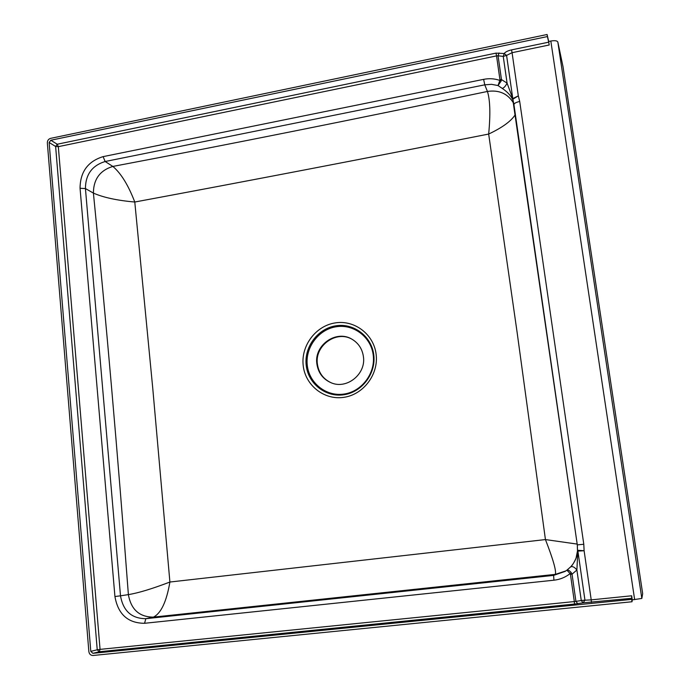 <?xml version="1.0" encoding="UTF-8"?>
<svg xmlns="http://www.w3.org/2000/svg" width="690" height="690" viewBox="0 0 690 690"><rect width="100%" height="100%" fill="white"/><g stroke="black" fill="none" stroke-linecap="round" stroke-linejoin="round"><path stroke-width="1.03" d="M316.865 363.82C318.194 372.807 322.92 379.112 331.045 382.726C346.656 389.764 366.2 374.135 363.423 356.687C362.302 348.976 358.507 343.172 352.038 339.256C336.332 329.397 313.941 345.147 316.865 363.82M331.295 382.829C323.334 379.172 318.702 372.919 317.391 364.053C314.502 345.526 336.573 329.811 352.271 339.394M517.052 331.916L545.436 539.571L169.904 582.032L152.706 387.728L134.783 202.023C245.364 181.479 363.328 158.821 488.667 134.05L517.052 331.916M376.128 354.332C378.732 374.368 363.423 394.654 343.767 397.345C324.145 400.329 305.247 385.287 303.195 365.51C300.857 345.776 315.675 325.93 335.073 322.929C354.436 319.643 373.816 334.245 376.128 354.332M373.773 354.919C376.171 373.48 362.009 392.256 343.801 394.758C325.628 397.535 308.111 383.614 306.196 365.277C304.023 346.984 317.762 328.578 335.745 325.818C353.694 322.782 371.634 336.323 373.773 354.919M373.238 355.178C375.576 373.29 361.758 391.618 343.991 394.059C326.249 396.776 309.137 383.192 307.274 365.286C305.144 347.432 318.564 329.458 336.125 326.767C353.642 323.8 371.151 337.031 373.238 355.178M547.42 36.561L547.11 34.5L50.629 138.354C48.464 139.035 47.369 140.544 47.343 142.882L88.855 651.558C89.295 654.146 90.709 655.457 93.081 655.483L632.014 601.758L631.661 599.377L92.9 653.327L90.787 651.369L49.137 142.511L50.784 140.243L547.42 36.561L548.705 42.176L511.54 49.887C507.762 50.75 505.322 51.966 504.218 53.527L495.998 53.121L57.253 144.227L50.784 140.243M632.014 601.758L632.282 599.852L641.829 598.446L642.675 593.676L563.023 66.714L557.839 42.047C557.141 40.693 554.803 40.356 550.827 41.029L548.662 41.478L547.11 34.5M571.294 572.717L570.113 573.606L570.44 574.382L572.045 574.192L571.294 572.717C569.466 570.527 568.008 569.673 566.921 570.156L565.144 571.389L553.639 575.382L145.84 618.68L153.413 617.119C161.046 613.35 166.54 601.654 169.904 582.032C152.119 588.82 138.276 593.02 128.383 594.616C131.048 609.555 139.389 617.058 153.413 617.119L555.338 574.365L565.895 570.897L553.639 575.382L553.915 580.204C559.97 579.531 565.369 577.332 570.113 573.606L566.913 570.164L565.144 571.389M501.164 80.997L501.466 79.574L498.068 55.804L503.243 56.399L506.581 55.398L512.791 98.584L507.081 83.136L501.466 79.574L499.94 79.678L499.845 80.419L501.164 80.997L498.033 85.551L502.277 88.424C507.452 91.942 510.867 95.608 512.532 99.429L518.319 95.867L512.075 52.69L549.197 44.997L548.662 41.478M632.282 599.852L631.669 595.789L591.218 599.869L584.111 550.732L583.792 544.263L519.708 101.456L518.319 95.867L512.791 98.584L512.972 99.3M631.661 599.377L631.669 595.789M513.731 103.405C507.978 93.702 499.215 89.717 487.425 91.442L487.433 91.451C499.215 89.735 507.978 93.728 513.731 103.422M515.361 114.505C511.316 121.043 502.415 127.555 488.667 134.05C490.564 114.247 490.15 100.05 487.433 91.451C354.349 119.379 229.485 144.365 112.858 166.428C99.981 170.378 93.504 179.271 93.409 193.096C103.319 197.478 117.11 200.462 134.783 202.023C128.305 185.153 121 173.285 112.858 166.428L105.147 161.512L484.768 84.827L487.425 91.442M577.47 551.345C577.107 557.08 574.839 562.246 570.673 566.835M570.544 566.973L566.913 570.164L570.544 566.973M555.338 574.365L555.338 574.365C556.459 571.027 553.164 559.426 545.436 539.571L577.176 544.091M577.927 552.147L577.495 550.861L576.072 558.098C574.089 562.557 572.26 565.498 570.578 566.939C572.407 566.033 574.503 567.051 576.892 569.992L581.265 600.542L575.926 601.37L572.045 574.192L576.892 569.992L577.849 550.284L584.111 550.732L577.892 551.112L584.956 600.222L583.076 602.818L631.98 598.29M511.54 49.887L512.075 52.69L506.581 55.398L504.218 53.527L503.243 56.399L507.081 83.136C505.623 86.086 504.028 87.846 502.277 88.424M512.575 97.773L513.938 104.526M483.63 79.35C489.227 78.246 494.635 78.6 499.845 80.419L498.033 85.551L491.504 84.327L484.768 84.827L483.63 79.35L103.112 156.63C87.871 161.348 80.187 171.896 80.057 188.275L114.928 596.522C118.042 614.264 127.917 623.191 144.555 623.294L553.915 580.204M512.929 100.473L577.297 544.867L577.495 550.861L577.849 550.284M591.442 602.353L591.218 599.869L582.877 600.335L581.265 600.542L583.076 602.818L574.494 604.052L99.326 651.731L92.9 653.327M549.197 44.997L548.705 42.176M128.383 594.616L120.5 595.824L85.431 188.56L93.409 193.096C106.131 320.471 117.792 454.313 128.383 594.616M570.44 574.382L574.313 601.568L100.05 649.376L58.322 146.66L496.55 55.899L499.94 79.678M641.829 598.446L557.839 42.047M550.827 41.029L634.645 599.619M49.137 142.511L55.623 146.47L97.23 649.79L90.787 651.369M80.057 188.275L85.431 188.56C85.534 174.544 92.106 165.531 105.147 161.512L103.112 156.63M144.555 623.294L145.84 618.68C131.635 618.611 123.182 610.995 120.5 595.824L114.928 596.522M577.306 544.884L577.521 550.655M57.253 144.227L55.623 146.47L58.322 146.66L57.253 144.227M97.23 649.79L99.326 651.731L100.05 649.376L97.23 649.79M495.998 53.121L496.55 55.899L498.068 55.804L499.043 52.932M577.728 603.655L575.926 601.37L574.313 601.568L574.494 604.052M583.792 544.263L577.289 544.876L513.947 104.656C514.093 103.371 516.016 102.301 519.708 101.456"/></g></svg>
